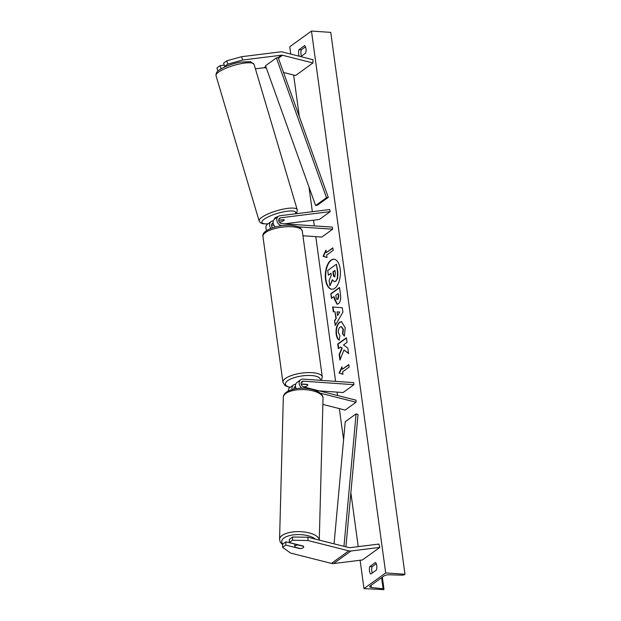 <?xml version="1.0" encoding="UTF-8"?>
<svg xmlns="http://www.w3.org/2000/svg" width="621" height="621" viewBox="0 0 621 621"><rect width="100%" height="100%" fill="white"/><g stroke="black" fill="none" stroke-linecap="round" stroke-linejoin="round"><path stroke-width="0.93" d="M279.466 222.24L280.343 222M280.382 222.124A4.463 1.079 163.5 0 0 283.595 220.688A4.463 1.079 163.5 0 0 284.177 219.881A4.463 1.079 163.5 0 0 283.851 219.617L278.72 220.253M270.826 228.419A5.356 4.285 -125.9 0 1 271.144 221.557A5.356 4.285 -125.9 0 1 272.805 220.921L273.318 220.851M266.727 230.469A5.356 4.285 -125.9 0 1 267.457 224.228L271.144 221.557M272.603 227.775A3.121 2.5 -125.9 0 1 272.456 223.366A3.121 2.5 -125.9 0 1 273.131 223.048M271.563 225.431L273.822 225.151M284.503 223.824L319.388 219.469L330.24 211.621L329.627 209.549L279.97 215.735A5.356 4.285 -125.9 0 0 278.309 216.38A5.356 4.285 -125.9 0 0 277.168 221.728A5.356 4.285 -125.9 0 0 281.872 225.695M302.932 235.755L321.794 237.067L332.654 229.211L332.367 227.131L281.849 223.638A3.121 2.5 -125.9 0 1 278.984 221.386A3.121 2.5 -125.9 0 1 279.621 218.188A3.121 2.5 -125.9 0 1 280.583 217.816L330.24 211.621M332.654 229.211L298.484 226.851M278.192 216.465A4.463 1.079 163.5 0 0 275.087 217.87A4.463 1.079 163.5 0 0 274.513 218.677L274.622 219.05A5.356 4.285 54.1 0 0 275.274 226.983M281.515 51.838A7.141 5.705 -125.9 0 1 282.602 52.017L313.015 59.717L312.93 62.962L282.516 55.261A3.571 2.857 -125.9 0 0 281.973 55.176A3.571 2.857 -125.9 0 0 281.445 55.191L242.632 60.027L227.775 64.134L226.789 60.811L241.647 56.705L280.459 51.869A7.141 5.705 -125.9 0 1 281.515 51.838M255.41 68.83L264.072 67.743A3.571 2.857 -125.9 0 1 264.6 67.736A3.571 2.857 -125.9 0 1 265.144 67.821L266.378 68.131M217.878 71.073L216.946 67.93L220.129 65.624L221.076 68.807M283.541 72.478L295.557 75.521L312.93 62.962M226.448 66.206L224.592 66.431L227.775 64.134M224.592 66.431L223.607 63.117L226.789 60.811M224.197 65.12L220.129 65.624M241.647 56.705L242.632 60.027M289.277 542.56L292.468 540.254L307.915 540.495L308 537.25L292.553 537.01L289.363 539.315L289.277 542.56L303.304 546.107A4.463 1.847 1.5 0 1 303.692 546.891A4.463 1.847 1.5 0 1 303.133 547.761A4.463 1.847 1.5 0 1 299.834 548.622L285.807 545.075L282.617 547.373L282.702 544.128L285.893 541.822L285.807 545.075M282.617 547.373L290.55 553.055L331.443 563.402A7.141 5.705 54.1 0 0 332.522 563.581A7.141 5.705 54.1 0 0 333.586 563.55L362.447 559.956L379.819 547.396L350.95 550.998A7.141 5.705 54.1 0 1 349.895 551.021A7.141 5.705 54.1 0 1 348.808 550.843L307.915 540.495M308 537.25L348.893 547.598A3.571 2.857 54.1 0 0 349.437 547.683A3.571 2.857 54.1 0 0 349.965 547.675L378.833 544.074L379.819 547.396M294.843 544.089L285.893 541.822M292.553 537.01L292.468 540.254M295.689 384.283A5.356 4.285 54.1 0 0 293.531 384.958L289.836 387.62A5.356 4.285 54.1 0 0 288.299 391.02M293.531 384.958A5.356 4.285 54.1 0 0 292.149 389.553M295.511 386.448A3.121 2.5 54.1 0 0 294.835 386.759A3.121 2.5 54.1 0 0 293.966 389.103M322.858 404.426L345.167 410.077L356.019 402.229L320.382 393.209M319.318 390.896L343.095 392.534L353.947 384.686L353.66 382.606L303.149 379.113A5.356 4.285 54.1 0 0 300.696 379.773A5.356 4.285 54.1 0 0 302.085 388.272M353.947 384.686L303.428 381.193A3.121 2.5 54.1 0 0 302 381.581A3.121 2.5 54.1 0 0 301.27 384.531A3.121 2.5 54.1 0 0 303.754 386.953L356.074 400.196L356.019 402.229M301.138 383.964L307.457 384.399A4.463 1.483 -7.8 0 1 307.822 384.888A4.463 1.483 -7.8 0 1 303.98 386.906L303.498 386.875M296.279 388.684A5.356 4.285 -125.9 0 1 297.001 382.443L300.696 379.773M302.148 384.026L302.171 384.205A4.463 1.483 172.2 0 0 301.247 384.446M302.171 384.205L307.674 384.585A4.463 1.483 172.2 0 1 307.822 384.888L307.822 384.888A4.463 1.483 172.2 0 1 304.639 386.782L303.04 386.673M279.38 222.124L281.018 221.914A4.463 1.079 163.5 0 0 283.595 220.688A4.463 1.079 163.5 0 0 284.177 219.881A4.463 1.079 163.5 0 0 284.061 219.718L278.775 220.377A4.463 1.079 163.5 0 0 278.736 220.393M340.176 268.94A15.051 7.514 -86 0 0 333.888 259.221A15.051 7.514 -86 0 0 325.528 279.528A15.051 7.514 -86 0 0 331.816 289.246A15.051 7.514 -86 0 0 340.176 268.94M334.082 259.236A15.051 7.514 -86 0 0 325.916 279.559A15.051 7.514 -86 0 0 332.01 289.254M370.822 574.052A5.581 2.787 94 0 1 369.479 570.901A5.581 2.787 94 0 1 369.798 566.554L375.441 562.471A5.581 2.787 94 0 1 376.466 569.977L370.822 574.052M372.305 572.981A5.581 2.787 94 0 1 371.793 571.064A5.581 2.787 94 0 1 372.111 566.709L376.272 563.705M300.812 56.627L305.664 53.111A5.581 2.787 -86 0 0 304.639 45.612L298.996 49.696A5.581 2.787 -86 0 0 298.678 54.043A5.581 2.787 -86 0 0 299.322 56.247M305.47 46.847L301.309 49.851A5.581 2.787 -86 0 0 300.991 54.206A5.581 2.787 -86 0 0 301.503 56.123M339.136 340.06C337.731 339.54 336.737 337.552 336.171 334.098C335.65 328.703 336.753 324.752 339.477 322.252L341.387 321.616L345.222 327.756L344.383 336.14L342.505 333.671L343.025 329.293L341.232 326.63L340.161 326.995C338.755 328.183 338.166 330.069 338.383 332.646L339.951 335.65L339.136 340.06M338.391 303.747L337.056 304.22L334.261 298.856L333.943 296.574L331.467 298.367L330.83 293.741L339.516 287.461L340.494 294.61C341.045 299.066 340.339 302.116 338.391 303.747M343.972 349.988L348.575 353.597L347.822 348.125L343.514 344.927L347.038 342.381L346.402 337.762L337.723 344.042L338.352 348.66L340.595 347.038L341.814 348.016L339.159 354.544L339.92 360.095L343.972 349.988L348.528 353.287M290.768 54.081L289.759 46.746L311.47 31.05L330.752 32.385L404.977 574.254L404.527 574.58A2.01 0.668 -7.8 0 1 401.973 575.178L388.917 574.782A3.796 1.265 172.2 0 0 384.104 575.908L370.209 585.952A3.796 1.265 172.2 0 0 369.728 586.69A3.796 1.265 172.2 0 0 371.35 587.489L383.118 588.809A2.01 0.668 -7.8 0 1 383.98 589.228A2.01 0.668 -7.8 0 1 383.724 589.624L363.991 588.615L360.102 560.243M358.239 546.643L350.865 492.81M343.592 439.691L339.33 408.595M337.537 395.507L337.071 392.123M335.596 381.356L315.779 236.648M314.304 225.881L313.52 220.199M312.355 211.699L308.971 186.991M299.314 116.507L293.64 75.032M363.991 588.615L385.695 572.919L311.47 31.05M326.312 252.584L325.963 250.084L323.099 256.279L326.995 257.583L326.654 255.084L333.166 250.372L332.825 247.872L326.312 252.584L332.856 248.152M342.978 374.292L339.082 372.988L341.954 366.794L342.295 369.293L348.808 364.581L349.149 367.081L342.637 371.793L342.978 374.292M335.883 318.27L334.998 311.812L333.298 311.75L332.646 306.976L342.303 307.752L342.908 312.177L335.185 325.513L334.509 320.591L336.272 318.294L334.998 311.812M385.695 572.919L404.977 574.254M301.309 49.851L298.996 49.696M372.111 566.709L369.798 566.554M335.487 281.197L334.238 281.639L332.32 279.706L329.836 285.885L329.099 280.537L331.28 275.266L331.001 273.24L328.362 275.15L327.733 270.515L336.435 264.22L337.514 272.122L337.312 278.247L335.876 281.22L334.432 281.639M336.435 264.22L337.902 272.153L337.7 278.278L337.312 278.247M337.7 278.278L335.876 281.22M331.04 273.519L328.362 275.15M332.538 280.164L329.836 285.885M326.056 250.744L323.479 256.31L326.98 257.474M342.963 374.184L339.082 372.988M339.47 373.019L342.047 367.453M348.847 364.861L342.295 369.293M340.595 347.038L342.194 348.047L339.547 354.568L340.207 359.38M339.547 354.568L339.159 354.544M346.44 338.041L338.103 344.065L338.701 348.412M337.645 299.206L338.422 295.712L338.127 293.547L335.829 295.208L336.132 297.397C336.396 299.074 336.892 299.687 337.622 299.229L338.034 299.237L338.81 295.743L338.127 293.547M337.25 304.22L333.943 296.574M331.808 298.111L330.83 293.741M331.218 293.772L339.555 287.74M339.524 340.091C338.111 339.571 337.125 337.576 336.551 334.121C336.031 328.726 337.141 324.783 339.866 322.276L341.573 321.631M344.5 335.814L342.505 333.671M342.893 333.702L343.405 329.324L341.426 326.654M337.056 311.882L337.56 315.6L339.765 311.975L337.056 311.882M339.765 311.975L337.56 315.6M333.679 311.765L333.027 307.007M335.495 324.977L334.509 320.591M334.898 320.615L336.272 318.294M334.68 276.663L335.394 273.395L334.975 270.36L332.887 271.874L333.306 274.932C333.555 276.524 334.013 277.106 334.68 276.663L334.253 276.811M335.014 270.64L333.275 271.897L333.694 274.956C333.943 276.555 334.401 277.129 335.061 276.694M333.275 271.897L332.887 271.874M303.133 547.761A4.463 1.847 -178.5 0 0 303.692 546.891A4.463 1.847 -178.5 0 0 303.537 546.379L297.971 544.974A4.463 1.847 -178.5 0 0 295.332 545.789A4.463 1.847 -178.5 0 0 294.773 546.659A4.463 1.847 -178.5 0 0 294.928 547.171L300.494 548.576A4.463 1.847 -178.5 0 0 303.133 547.761M315.623 205.559L265.524 65.756L276.384 57.908L278.185 57.543L328.284 197.338L317.432 205.186L315.623 205.559L326.483 197.703L328.284 197.338M276.384 57.908L326.483 197.703M345.92 546.845L358.03 414.479L356.089 413.85L345.237 421.698L334.059 543.849M343.972 546.356L356.089 413.85M271.796 224.173L273.147 223.195M278.961 218.988L280.583 217.816M264.072 67.743L265.796 66.501M278.185 57.543L281.445 55.191M265.144 67.821L266.036 67.177M278.425 58.219L282.516 55.261M331.443 563.402L348.808 550.843M333.586 563.55L350.95 550.998M294.02 388.001L295.588 386.867M301.185 382.823L303.428 381.193M292.281 226.781A19.856 6.614 172.2 0 0 272.293 229.343A19.856 6.614 172.2 0 0 262.947 236.461C261.34 229.964 278.666 224.352 291.35 225.345C297.288 226.215 300.378 227.146 300.603 228.148L302.295 231.074A19.856 6.614 172.2 0 0 292.281 226.781M320.257 380.293A17.629 5.868 172.2 0 0 311.463 375.542A17.629 5.868 172.2 0 0 289.107 379.78A17.629 5.868 172.2 0 0 290.209 387.357M262.947 236.461L282.935 382.35A19.856 6.614 -7.8 0 1 292.281 375.231A19.856 6.614 -7.8 0 1 312.262 372.67A19.856 6.614 -7.8 0 1 322.276 376.963L302.295 231.074M218.6 72.098A19.856 4.789 163.5 0 0 216.023 75.692C215.906 73.177 216.946 71.299 219.143 70.057C224.468 66.54 231.501 63.893 240.249 62.116L250.48 61.626L254.09 64.398A19.856 4.789 163.5 0 0 239.403 63.979A19.856 4.789 163.5 0 0 218.6 72.098M295.285 213.826A17.629 4.254 163.5 0 0 285.07 211.551A17.629 4.254 163.5 0 0 264.181 219.236A17.629 4.254 163.5 0 0 268.024 223.824M216.023 75.692L259.136 220.983A19.856 4.789 -16.5 0 1 261.713 217.389A19.856 4.789 -16.5 0 1 282.516 209.269A19.856 4.789 -16.5 0 1 297.211 209.688L254.09 64.398M383.118 588.809L381.605 577.716M371.35 587.489L371.055 585.339M335.852 281.235L335.464 281.212M337.902 272.153L337.514 272.122M338.81 295.743L338.422 295.712M333.694 274.956L333.306 274.932M282.811 544.05A17.629 7.312 1.5 0 1 283.968 538.011A17.629 7.312 1.5 0 1 299.889 534.603A17.629 7.312 1.5 0 1 315.235 539.082M323.021 398.348L319.272 540.099A19.856 8.236 -178.5 0 0 304.158 531.98A19.856 8.236 -178.5 0 0 282.074 535.488A19.856 8.236 -178.5 0 0 279.566 539.354L283.323 397.3A19.856 8.236 1.5 0 1 285.831 393.435A19.856 8.236 1.5 0 1 308.264 389.972A19.856 8.236 1.5 0 1 323.021 398.348C323.557 389.6 299.664 384.019 286.475 392.123C284.472 393.567 283.424 395.29 283.323 397.3M274.622 219.05L278.309 216.38M282.935 382.35L285.093 385.657L289.929 387.558M321.352 380.37L322.276 376.963M259.136 220.983L260.432 222.784L262.745 223.754L267.837 223.956M295.914 213.748L297.11 211.901L297.211 209.688M383.98 589.228L382.326 577.188M341.232 326.63L341.62 326.654M294.773 546.659L294.843 543.965M282.687 544.881L280.281 542.195L279.566 539.354"/></g></svg>
